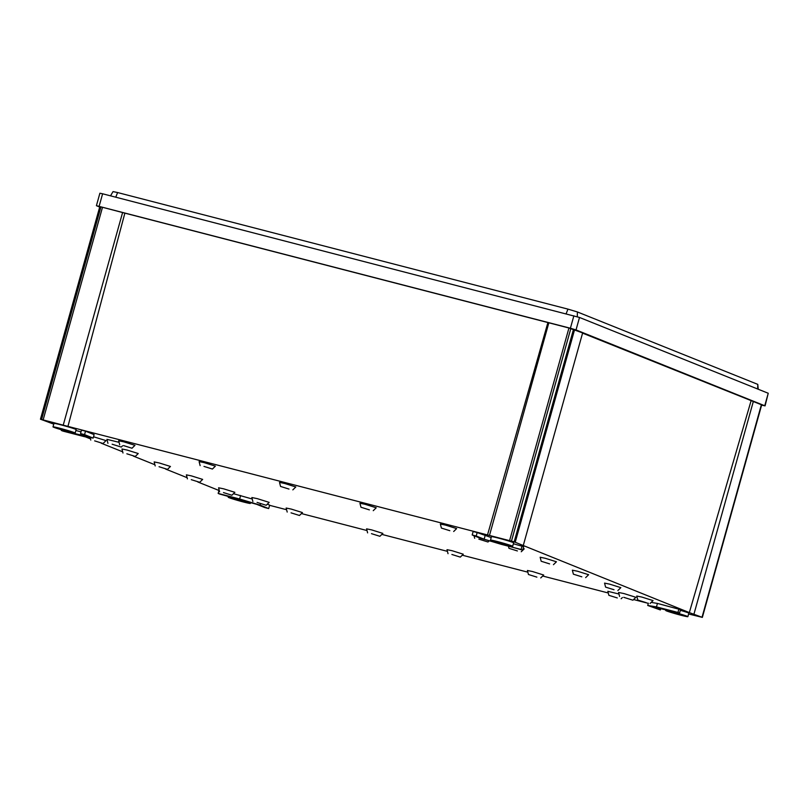 <?xml version="1.0" encoding="UTF-8"?>
<svg xmlns="http://www.w3.org/2000/svg" width="809" height="809" viewBox="0 0 809 809"><rect width="100%" height="100%" fill="white"/><g stroke="black" fill="none" stroke-linecap="round" stroke-linejoin="round"><path stroke-width="1.21" d="M623.779 597.335L632.921 600.197L623.779 597.335M632.921 600.197L635.884 597.295L624.002 593.573L618.561 592.461L619.603 596.476M478.847 539.138L487.989 542L478.847 539.138M257.07 502.409L266.201 505.271L257.07 502.409M266.201 505.271L269.164 502.369L257.292 498.647L251.852 497.535L252.883 501.55M112.138 444.212L121.269 447.074L112.138 444.212M119.075 442.331L106.919 439.338L107.951 443.352M517.396 550.949L508.972 548.32L517.396 550.949M549.604 563.883L541.181 561.254L549.604 563.883M541.181 561.254L540.149 557.239L545.256 558.281L556.43 561.78L553.457 564.682M646.229 602.675L637.805 600.056L646.229 602.675M650.082 603.484L653.045 600.581L641.881 597.082L636.764 596.041L637.805 600.056M614.021 589.741L605.597 587.122L614.021 589.741M617.874 590.55L620.837 587.647L609.673 584.149L604.556 583.107L605.597 587.122M581.813 576.807L573.389 574.188L581.813 576.807M585.665 577.616L588.628 574.714L577.464 571.215L572.357 570.173L573.389 574.188M223.476 492.59L231.9 495.229L223.476 492.59M219.613 491.801L218.582 487.787L223.699 488.838L234.863 492.327L231.9 495.229M191.268 479.666L199.692 482.295L191.268 479.666M187.405 478.867L186.373 474.853L191.49 475.904L202.655 479.403L199.692 482.295M94.643 440.865L103.067 443.504L94.643 440.865M103.067 443.504L106.03 440.602L93.52 436.759M126.851 453.798L135.275 456.438L126.851 453.798M135.275 456.438L138.238 453.536L127.074 450.037L121.957 448.985L122.988 453.01M159.06 466.732L167.483 469.372L159.06 466.732M167.483 469.372L170.446 466.469L159.282 462.97L154.165 461.919L155.197 465.944M123.575 445.597L131.988 448.237L123.575 445.597M119.712 444.808L118.68 440.784L123.797 441.835L134.961 445.334L131.988 448.237M203.989 466.409L212.413 469.048L203.989 466.409M200.136 465.62L199.105 461.605L204.212 462.647L215.376 466.146L212.413 469.048M449.824 530.694L441.401 528.075L449.824 530.694M453.677 531.503L456.64 528.601L445.476 525.102L440.359 524.06L441.401 528.075M369.4 509.882L360.976 507.253L369.4 509.882M373.252 510.681L376.225 507.779L365.051 504.29L359.944 503.238L360.976 507.253M288.985 489.061L280.551 486.442L288.985 489.061M292.838 489.87L295.801 486.967L284.637 483.469L279.52 482.417L280.551 486.442M617.297 597.942L608.874 595.323L617.297 597.942M608.874 595.323L607.842 591.308L618.966 594.028M536.883 577.13L528.449 574.501L536.883 577.13M528.449 574.501L527.417 570.487L532.534 571.538L543.699 575.037L540.736 577.929M291.048 512.845L299.472 515.485L291.048 512.845M299.472 515.485L302.435 512.582L291.27 509.083L286.153 508.032L287.195 512.057M371.473 533.657L379.896 536.296L371.473 533.657M379.896 536.296L382.859 533.404L371.695 529.905L366.578 528.853L367.61 532.868M451.887 554.478L460.311 557.118L451.887 554.478M460.311 557.118L463.274 554.216L452.11 550.717L447.003 549.675L448.034 553.69M503.511 543.992L496.382 541.767L503.511 543.992M497.454 541.565A11.508 0.526 15.6 0 1 512.663 546.308A11.508 0.526 15.6 0 1 505.696 544.872A11.508 0.526 15.6 0 1 490.487 540.119A11.508 0.526 15.6 0 1 497.454 541.565M490.487 540.119L491.457 536.66A11.508 0.526 15.6 0 1 498.415 538.096A11.508 0.526 15.6 0 1 513.634 542.849L512.663 546.308M62.151 429.195L69.281 431.419L62.151 429.195M68.209 431.622A11.508 0.526 -164.4 0 0 75.176 433.068A11.508 0.526 -164.4 0 0 59.967 428.315A11.508 0.526 -164.4 0 0 53 426.879A11.508 0.526 -164.4 0 0 68.209 431.622M75.176 433.068L76.137 429.609A11.508 0.526 -164.4 0 0 60.928 424.856A11.508 0.526 -164.4 0 0 53.97 423.41L53 426.879M241.224 501.105L234.094 498.87L241.224 501.105M235.176 498.668A11.508 0.526 15.6 0 1 250.385 503.42A11.508 0.526 15.6 0 1 243.418 501.984A11.508 0.526 15.6 0 1 228.209 497.232A11.508 0.526 15.6 0 1 235.176 498.668M674.848 612.797L681.977 615.022L674.848 612.797M680.905 615.224A11.508 0.526 -164.4 0 0 687.872 616.67A11.508 0.526 -164.4 0 0 672.663 611.917A11.508 0.526 -164.4 0 0 665.696 610.471A11.508 0.526 -164.4 0 0 680.905 615.224M687.872 616.67L688.833 613.202A11.508 0.526 -164.4 0 0 680.339 610.299M688.621 613.98L702.354 617.388L761.694 404.864L582.571 333.126M523.19 548.35L524.222 548.846L521.249 551.748M485.097 535.74L484.136 539.199L476.208 536.013L477.168 532.555L491.205 537.56M513.381 543.759L523.666 546.651L522.705 550.11L521.097 549.463L522.058 546.004M477.168 532.555L473.154 531.513L472.183 534.971L480.779 538.42L522.705 550.11M651.184 602.402L657.444 603.423L680.521 609.632L679.55 613.091L652.408 606.76L660.336 609.946L660.811 608.237M648.302 603.352L633.589 599.54M608.277 592.987L542.697 576.018M527.852 572.175L462.273 555.196M447.438 551.354L381.858 534.385M367.013 530.542L301.433 513.563M286.588 509.721L269.599 505.322M761.694 404.864L702.354 617.388L689.329 612.595L751.076 400.789M523.292 545.448L582.632 332.924L568.949 327.999L124.869 213.141L67.946 426.394L514.16 541.838L689.329 612.595M67.946 426.394L40.46 419.214L53.768 424.138M218.986 490.487L197.821 481.982M187.101 477.684L165.612 469.058M154.893 464.75L133.414 456.124M122.685 451.816L101.206 443.19M90.477 438.882L85.289 436.799M252.226 499.011L233.477 493.682M219.148 489.971L218.167 493.429L219.775 494.077L256.736 504.341L264.664 507.526L268.689 508.568L269.66 505.109L267.324 504.169M81.021 431.834L75.894 430.509M85.521 431.167L84.551 434.635L80.536 433.594L81.497 430.125L85.521 431.167L94.117 434.625L93.156 438.084L84.399 436.658L62.93 431.096L61.322 430.449L61.504 429.781M110.53 195.839L113.038 191.602L117.608 192.552L567.958 309.119L577.414 311.961L757.78 384.376L758.245 389.24M99.689 207.053L96.413 205.688L99.891 193.23L102.612 193.786L579.507 317.462L768.237 393.255L765.071 405.885L761.623 405.127M96.413 205.688L570.396 328.242L576.028 329.93L765.071 405.885M99.79 206.7L40.45 419.224L99.79 206.7L100.913 206.973M124.869 213.141L100.943 206.882L41.603 419.406M693.991 613.991L753.331 401.466M487.503 534.992L547.875 322.639M489.506 535.325L548.846 322.801M63.274 424.988L122.614 212.464M511.49 541.039L570.83 328.515M514.16 541.838L573.5 329.314M660.336 609.946L647.716 605.456L656.473 606.892L677.942 612.443L678.913 608.985M677.942 612.443L679.55 613.091M656.473 606.892L657.444 603.423M647.716 605.456L648.353 603.201M268.689 508.568L260.094 505.119L260.407 503.977M260.094 505.119L239.636 498.991L240.607 495.523M239.636 498.991L218.167 493.429M80.536 433.594L88.464 436.779L61.322 430.449M81.122 435.576L81.557 434.008M84.551 434.635L93.156 438.084M484.136 539.199L501.287 544.336L501.459 543.729M501.287 544.336L521.097 549.463M476.208 536.013L472.183 534.971M764.758 405.713L768.237 393.255M576.028 329.93L579.507 317.462M570.396 328.242L573.874 315.783M99.133 206.255L102.612 193.786M702.04 617.227L761.38 404.702M509.609 540.523L568.949 327.999M515.242 542.212L574.582 329.688M43.17 419.79L102.51 207.266M117.608 192.552L115.768 197.194M567.958 309.119L566.128 313.771M577.414 311.961L577.282 316.734M757.78 384.376L757.649 388.998M474.671 538.288L474.003 535.7M508.972 548.32L508.487 546.429M90.79 440.076L90.143 437.588M250.385 503.42L250.638 502.52M665.696 610.471L665.949 609.571M228.209 497.232L228.462 496.322M621.15 598.751L622.404 597.527M121.269 447.074L122.533 445.84M487.989 542L489.101 540.918"/></g></svg>
